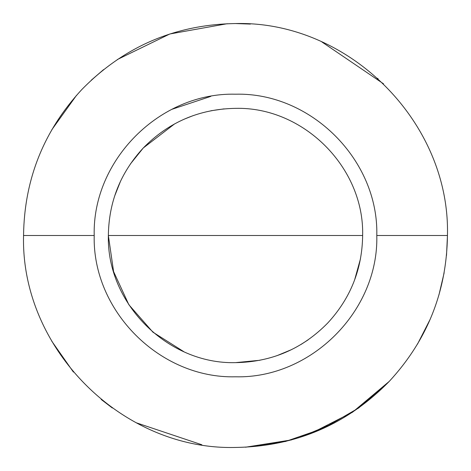 <?xml version="1.0" encoding="UTF-8"?>
<svg xmlns="http://www.w3.org/2000/svg" width="471" height="471" viewBox="0 0 471 471"><rect width="100%" height="100%" fill="white"/><g stroke="black" fill="none" stroke-linecap="round" stroke-linejoin="round"><path stroke-width="0.71" d="M51.845 129.696L76.561 95.277M91.274 80.188L103.543 69.637M117.344 59.54L169.807 33.989L227.252 23.709M377.689 78.321L378.025 78.622M245.532 447.214L285.556 441.457L323.754 428.204L358.743 407.939L389.246 381.398C347.039 424.459 295.788 446.479 235.5 447.45C122.242 450.37 20.63 348.758 23.55 235.5C24.298 179.427 43.703 130.791 81.76 89.602C123.961 46.541 175.212 24.521 235.5 23.55C348.758 20.63 450.37 122.242 447.45 235.5C446.702 291.573 427.297 340.209 389.24 381.398L352.526 412.213L309.818 433.991M291.578 439.896L245.45 447.214M201.835 444.759L136.266 422.787M112.328 407.986L101.2 399.467M73.417 372.072L51.81 341.24M334.28 423.023L298.696 437.806M376.8 235.5C378.749 311.001 311.001 378.749 235.5 376.8C159.999 378.749 92.251 311.001 94.2 235.5C92.251 159.999 159.999 92.251 235.5 94.2C311.001 92.251 378.749 159.999 376.8 235.5L447.45 235.5L446.514 255.406M444.153 272.744L438.954 294.899M430.229 319.185L417.512 344.101M235.5 447.45C122.242 450.37 20.63 348.758 23.55 235.5C24.298 179.427 43.703 130.791 81.76 89.602C123.961 46.541 175.212 24.521 235.5 23.55L250.413 24.074M321.887 41.954L383.541 83.82M360.474 258.844L354.563 280.092M308.152 339.838L301.152 344.378M291.649 349.57L276.765 355.758M259.939 360.268L235.5 362.641C167.564 364.389 106.611 303.436 108.359 235.5C108.813 201.865 120.446 172.692 143.278 147.982L174.594 123.902M183.778 351.643L152.922 332.173L128.871 304.743L113.593 271.608L108.359 235.5L362.641 235.5C362.187 269.135 350.554 298.308 327.722 323.018C302.406 348.846 271.667 362.052 235.5 362.641M114.583 196.219L120.552 181.182M130.349 164.038L143.278 147.982C168.594 122.154 199.333 108.948 235.5 108.359C303.436 106.611 364.389 167.564 362.641 235.5C364.389 167.564 303.436 106.611 235.5 108.359M183.925 119.293L193.122 115.63M210.908 110.762L224.096 108.872M171.903 109.319L210.814 96.372M94.2 235.5L23.55 235.5"/></g></svg>

